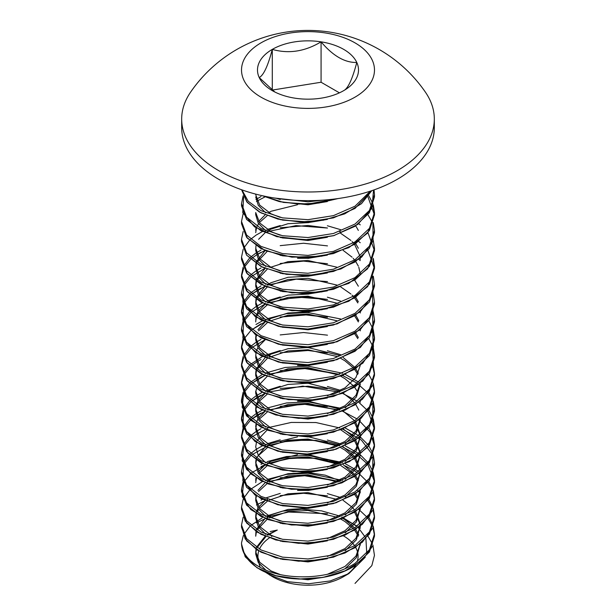 <?xml version="1.0" encoding="UTF-8"?>
<svg xmlns="http://www.w3.org/2000/svg" width="616" height="616" viewBox="0 0 616 616"><rect width="100%" height="100%" fill="white"/><g stroke="black" fill="none" stroke-linecap="round" stroke-linejoin="round"><path stroke-width="0.92" d="M272.287 90.629A50.504 29.16 0 0 0 294.925 98.175A50.504 29.16 0 0 0 343.713 90.629A50.504 29.16 0 0 0 356.787 62.462A50.504 29.16 0 0 0 321.075 41.842A50.504 29.16 0 0 0 272.287 49.388A50.504 29.16 0 0 0 259.213 77.554A50.504 29.16 0 0 0 272.287 90.629M181.681 119.065L181.681 127.72A126.319 72.934 0 0 0 218.68 179.294A126.319 72.934 0 0 0 356.341 195.103A126.319 72.934 0 0 0 434.318 127.72L434.318 119.065A126.319 72.934 0 0 0 425.394 92.131A142.512 142.512 0 0 0 190.606 92.131A126.319 72.934 0 0 0 181.681 119.065A126.319 72.934 0 0 0 218.68 170.632A126.319 72.934 0 0 0 397.32 170.632A126.319 72.934 0 0 0 434.318 119.065M260.991 42.866A66.482 38.385 0 0 0 260.991 97.151A66.482 38.385 0 0 0 355.009 97.151A66.482 38.385 0 0 0 355.009 42.866A66.482 38.385 0 0 0 260.991 42.866M365.273 557.211L348.887 573.573L343.412 576.73A50.081 28.913 180 0 1 272.588 576.73L264.957 571.925M271.109 575.845A50.081 28.913 180 0 1 266.736 572.672M258.466 560.552A50.081 28.913 180 0 1 258.774 550.966M259.475 549.133A50.081 28.913 180 0 1 269.3 537.937M271.525 536.467A50.081 28.913 180 0 1 272.588 535.843M348.887 573.573L330.276 580.934L308.708 583.752L287.341 581.65L269.569 574.99M260.106 567.336L255.717 551.921M257.057 547.709L265.889 536.605M267.845 535.165L277.308 530.053L270.139 531.593M343.397 535.835A50.081 28.913 180 0 1 354.624 545.73M355.617 547.324A50.081 28.913 180 0 1 357.111 561.946M355.671 565.142A50.081 28.913 180 0 1 345.923 575.175M265.473 516.347L282.513 511.134L301.794 509.224L321.467 510.841L339.562 516M341.888 516.986L356.91 526.372M358.273 527.635L365.25 537.152M365.904 538.669L366.743 553.337M274.043 197.967L308 201.817L323.515 200.1M262.331 195.719L283.46 202.418L308 204.05L338.099 198.552L318.819 203.072L298.506 204.065L279.079 201.509L262.347 195.726M241.965 189.897L248.21 201.247L260.991 210.664L282.559 217.871L308 219.673L333.441 215.639L355.009 206.206L370.355 191.145M241.595 189.767L247.255 202.395L260.991 212.897L282.559 220.105L308 221.906L333.441 217.871L355.009 208.431L371.795 190.667L361.484 203.665L344.66 213.883L323.361 220.205L300.2 221.976L277.985 219.104L259.428 212.066L246.785 201.825L241.603 189.767M243.143 195.803L241.518 203.611L246.577 217.186L260.991 228.521L282.559 235.728L308 237.537L333.441 233.495L355.009 224.062L369.423 210.487L374.482 194.687L374.035 189.897M241.518 203.611L241.518 205.844L246.577 219.419L260.991 230.754L282.559 237.961L308 239.763L333.441 235.728L355.009 226.288L369.423 212.72L374.482 196.92L374.482 194.687M260.991 196.558L255.956 199.507M243.143 213.66L241.518 221.467L246.577 235.043L260.991 246.377L282.559 253.584L308 255.394L333.441 251.351L355.009 241.919L369.423 228.344L374.482 212.543L373.281 204.728M241.518 221.467L241.518 223.7L246.577 237.275L260.991 248.61L282.559 255.817L308 257.627L333.441 253.584L355.009 244.152L369.423 230.577L374.482 214.776L374.482 212.543M243.143 231.516L241.518 239.324L246.577 252.899L260.991 264.233L282.559 271.44L308 273.25L333.441 269.207L355.009 259.775L369.423 246.208L374.482 230.399L373.281 222.584M241.518 239.324L241.518 241.557L246.577 255.132L260.991 266.466L282.559 273.673L308 275.483L333.441 271.44L355.009 262.008L369.423 248.433L374.482 232.632L374.482 230.399M262.501 231.516L256.433 234.904M255.956 235.22L250.604 239.324M249.418 240.44L243.643 248.256M243.143 249.372L241.518 257.188L246.577 270.755L260.991 282.097L282.559 289.297L308 291.106L333.441 287.064L355.009 277.631L369.423 264.064L374.482 248.256L373.281 240.44M241.518 257.188L241.518 259.413L246.577 272.988L260.991 284.322L282.559 291.53L308 293.339L333.441 289.297L355.009 279.864L369.423 266.289L374.482 250.489L374.482 248.256M260.991 250.135L256.433 252.76M255.956 253.076L250.604 257.188M249.418 258.296L243.643 266.112M243.143 267.228L241.518 275.044L246.577 288.611L260.991 299.954L282.559 307.153L308 308.963L333.441 304.92L355.009 295.488L369.423 281.92L374.482 266.112L373.281 258.296M260.991 252.36L257.126 254.554M264.934 250.496L256.433 254.993L251.89 258.296M250.604 259.413L244.229 267.228M243.643 268.345L241.549 276.161L247.324 291.768L265.319 304.219L291.892 310.741L321.714 309.779L348.772 301.247L367.629 286.625L374.482 268.576L367.96 250.489M241.518 275.044L241.518 277.269L246.577 290.844L260.991 302.187L282.559 309.386L308 311.195L333.441 307.153L355.009 297.721L369.423 284.153L374.482 268.345L374.482 266.112M260.991 267.991L256.433 270.624M255.956 270.932L250.604 275.044M249.418 276.161L243.643 283.968M243.143 285.085L241.518 292.9L246.577 306.468L260.991 317.81L282.559 325.009L308 326.819L333.441 322.776L355.009 313.344L369.423 299.776L374.482 283.968L373.281 276.161M241.518 292.9L241.518 295.133L246.577 308.701L260.991 320.043L282.559 327.242L308 329.052L333.441 325.009L355.009 315.577L369.423 302.009L374.482 286.201L374.482 283.968M260.991 285.847L250.604 292.9M249.418 294.017L243.643 301.825M243.143 302.941L241.518 310.757L246.577 324.324L260.991 335.666L282.559 342.866L308 344.675L333.441 340.64L355.009 331.2L369.423 317.633L374.482 301.825L373.281 294.017M260.991 288.08L251.89 294.017L264.934 286.209M250.604 295.133L244.229 302.941L250.596 295.126M243.643 304.058L241.549 311.873M241.518 310.757L241.518 312.99L246.577 326.557L260.991 337.899L282.559 345.099L308 346.908L333.441 342.866L355.009 333.433L369.423 319.866L374.482 304.058L374.482 301.825M262.501 302.941L256.433 306.337M255.956 306.645L250.604 310.757M249.418 311.873L243.643 319.681M243.143 320.797L241.518 328.613L246.577 342.188L260.991 353.522L282.559 360.722L308 362.531L333.441 358.497L355.009 349.056L369.423 335.489L374.482 319.681L373.281 311.873M241.518 328.613L241.518 330.846L246.577 344.413L260.991 355.755L282.559 362.955L308 364.764L333.441 360.722L355.009 351.289L369.423 337.722L374.482 321.914L374.482 319.681M262.501 320.797L255.956 324.501M243.143 338.654L241.518 346.469L246.577 360.044L260.991 371.379L282.559 378.586L308 380.388L333.441 376.353L355.009 366.913L369.423 353.345L374.482 337.537L373.281 329.729M260.991 323.793L251.89 329.729L264.934 321.922M250.604 330.846L244.229 338.654L250.596 330.838M243.643 339.77L241.549 347.586L243.651 339.778M241.518 346.469L241.518 348.702L246.577 362.27L260.991 373.612L282.559 380.811L308 382.621L333.441 378.586L355.009 369.146L369.423 355.578L374.482 339.77L374.482 337.537M260.991 339.416L256.433 342.049M255.956 342.357L250.604 346.469M249.418 347.586L243.643 355.394M243.143 356.51L241.518 364.325L246.577 377.901L260.991 389.235L282.559 396.442L308 398.244L333.441 394.209L355.009 384.769L369.423 371.202L374.482 355.394L373.281 347.586M241.518 364.325L241.518 366.559L246.577 380.134L260.991 391.468L282.559 398.675L308 400.477L333.441 396.442L355.009 387.002L369.423 373.435L374.482 357.627L374.482 355.394M262.501 356.51L250.604 364.325M249.418 365.442L243.643 373.25M243.143 374.366L241.518 382.182L246.577 395.757L260.991 407.091L282.559 414.298L308 416.1L333.441 412.065L355.009 402.625L369.423 389.058L374.482 373.25L373.281 365.442M260.991 359.505L257.126 361.7M256.433 362.139L251.89 365.442M250.604 366.559L244.229 374.366M243.643 375.483L241.549 383.298L245.191 396.057L257.134 407.137L275.791 414.961L298.698 418.356L322.838 416.724L345.014 410.156L362.308 399.376L372.426 385.67M241.518 382.182L241.518 384.415L246.577 397.99L260.991 409.324L282.559 416.532L308 418.333L333.441 414.298L355.009 404.858L369.423 391.291L374.482 375.483L374.482 373.25M262.501 374.366L250.604 382.182M249.418 383.298L243.643 391.114M243.143 392.223L241.518 400.038L246.577 413.613L260.991 424.948L282.559 432.155L308 433.957L333.441 429.922L355.009 420.482L369.423 406.914L374.482 391.114L373.281 383.298M260.991 377.362L251.89 383.298L264.934 375.49L260.991 377.362M250.604 384.415L244.229 392.223L250.596 384.415M243.643 393.339L241.549 401.155M241.518 400.038L241.518 402.271L246.577 415.846L260.991 427.181L282.559 434.388L308 436.19L333.441 432.155L355.009 422.715L369.423 409.147L374.482 393.339L374.482 391.114M262.501 392.223L256.433 395.618M255.956 395.934L250.604 400.038M249.418 401.155L243.643 408.97M243.143 410.087L241.518 417.894L246.577 431.47L260.991 442.804L282.559 450.011L308 451.813L333.441 447.778L355.009 438.338L369.423 424.77L374.482 408.97L373.281 401.155M260.991 395.218L257.126 397.412M256.433 397.851L251.89 401.155L264.934 393.347M250.604 402.271L244.229 410.087L250.596 402.271M243.643 411.195L241.549 419.011M241.518 417.894L241.518 420.127L246.577 433.702L260.991 445.037L282.559 452.244L308 454.046L333.441 450.011L355.009 440.571L369.423 427.003L374.482 411.195L374.482 408.97M262.501 410.087L256.433 413.475M255.956 413.79L250.604 417.894M249.418 419.011L243.643 426.826M243.143 427.943L241.518 435.751L246.577 449.326L260.991 460.66L282.559 467.867L308 469.669L333.441 465.634L355.009 456.194L369.423 442.627L374.482 426.826L373.281 419.011M260.991 413.074L257.126 415.269M256.433 415.708L251.89 419.011L264.934 411.203M250.604 420.127L244.229 427.943L250.596 420.127M243.643 429.059L241.549 436.867L243.651 429.067M241.518 435.751L241.518 437.984L246.577 451.559L260.991 462.893L282.559 470.1L308 471.902L333.441 467.867L355.009 458.427L369.423 444.86L374.482 429.059L374.482 426.826M260.991 428.697L256.433 431.331M255.956 431.647L250.604 435.751M249.418 436.867L243.643 444.683M243.143 445.799L241.518 453.607L246.577 467.182L260.991 478.517L282.559 485.724L308 487.525L333.441 483.491L355.009 474.058L369.423 460.483L374.482 444.683L373.281 436.867M241.518 453.607L241.518 455.84L246.577 469.415L260.991 480.75L282.559 487.957L308 489.758L333.441 485.724L355.009 476.284L369.423 462.716L374.482 446.916L374.482 444.683M262.501 445.799L256.433 449.187M255.956 449.503L250.604 453.607M249.418 454.724L243.643 462.539M243.143 463.656L241.518 471.463L246.577 485.038L260.991 496.373L282.559 503.58L308 505.39L333.441 501.347L355.009 491.915L369.423 478.339L374.482 462.539L373.281 454.724M241.518 471.463L241.518 473.696L246.577 487.271L260.991 498.606L282.559 505.813L308 507.615L333.441 503.58L355.009 494.14L369.423 480.572L374.482 464.772L374.482 462.539M243.143 481.512L241.518 489.32L246.577 502.895L260.991 514.229L282.559 521.436L308 523.246L333.441 519.203L355.009 509.771L369.423 496.196L374.482 480.395L373.281 472.58M241.518 489.32L241.518 491.553L246.577 505.128L260.991 516.462L282.559 523.669L308 525.471L333.441 521.436L355.009 512.004L369.423 498.429L374.482 482.628L374.482 480.395M262.501 481.512L250.604 489.32M249.418 490.436L243.643 498.252M243.143 499.368L241.518 507.176L246.577 520.751L260.991 532.085L282.559 539.293L308 541.102L333.441 537.06L355.009 527.627L369.423 514.06L374.482 498.252L373.281 490.436M241.518 507.176L241.518 509.409L246.577 522.984L260.991 534.318L282.559 541.526L308 543.335L333.441 539.293L355.009 529.86L369.423 516.285L374.482 500.485L374.482 498.252M243.143 517.224L241.518 525.032L246.577 538.607L260.991 549.949L282.559 557.149L308 558.958L333.441 554.916L355.009 545.483L369.423 531.916L374.482 516.108L373.281 508.292M241.518 525.032L241.518 527.265L246.577 540.84L260.991 552.175L282.559 559.382L308 561.191L333.441 557.149L355.009 547.716L369.423 534.141L374.482 518.341L374.482 516.108M372.903 203.611L368.784 195.803M374.459 213.66L372.903 205.844M340.702 229.699L327.373 225.764M280.234 225.548L267.167 229.468M374.459 267.228L372.903 259.413M327.373 227.997L308 225.495L280.234 227.774M372.903 328.613L368.784 320.797M340.702 301.124L327.373 297.189M280.234 296.974L267.167 300.893M374.459 338.654L372.903 330.846M327.373 299.422L308 296.92L280.234 299.207M372.903 346.469L368.784 338.654M340.702 318.98L308 312.551L286.525 313.675L267.167 318.749M374.459 356.51L372.903 348.702M327.373 317.279L308 314.776L280.234 317.063M372.903 382.182L368.784 374.366M340.702 354.693L327.373 350.758M280.234 350.543L265.134 355.309M374.459 392.223L372.903 384.415M327.373 352.991L308 350.496L280.234 352.775M372.903 400.038L368.784 392.223M327.373 413.606L344.968 405.759L355.948 395.372L360.214 383.298M358.774 382.182L345.16 374.366M342.504 373.25L308 366.12L285.131 367.467L264.926 373.25M374.459 410.087L372.903 402.271L372.672 420.743L359.475 437.437L335.943 449.257L306.814 454.092L277.916 451.228L255.055 441.495L242.82 427.111L243.651 411.211M267.652 374.374L302.787 368.245L339.585 374.366L308 368.353L280.234 370.632M372.903 417.894L368.784 410.087M340.702 390.405L327.373 386.471M280.234 386.255L265.134 391.021M374.459 427.943L372.903 420.127M327.373 388.704L308 386.209L280.234 388.488M372.903 435.751L368.784 427.943M340.702 408.262L308 401.832L286.525 402.956L267.167 408.031M358.766 420.135L370.116 432.193L374.459 445.799L372.903 437.984M327.373 406.56L308 404.065L280.234 406.344M372.903 453.607L368.784 445.799M367.96 444.683L360.214 436.867M358.774 435.751L345.16 427.943M372.903 471.463L368.784 463.656M367.96 462.539L360.214 454.724M358.774 453.607L345.16 445.799M340.702 443.982L327.373 440.047M280.234 439.824L267.167 443.743M367.96 464.772L374.459 481.512L372.903 473.696M327.373 442.273L308 439.778L280.234 442.057M372.903 489.32L368.784 481.512M358.774 471.463L345.16 463.656M342.504 462.539L308 455.401L286.525 456.533L267.167 461.607M262.501 463.656L260.991 464.41M374.459 499.368L372.903 491.553L374.459 499.368M372.48 490.436L367.96 482.628M367.074 481.512L360.245 474.844M360.029 474.667L358.774 473.696M357.226 472.58L354.608 470.855M353.368 470.1L345.222 465.912M327.373 460.137L308 457.634L286.81 458.72L267.637 463.656M264.926 464.772L260.991 466.643M372.903 507.176L368.784 499.368M327.373 520.743L344.968 512.897L355.948 502.517L360.214 490.436M342.504 480.395L308 473.257L286.525 474.389L267.167 479.464M374.459 517.224L372.903 509.409L374.459 517.224M267.182 481.697L302.487 475.39L339.585 481.504L308 475.49L280.234 477.77M374.482 533.964L374.482 536.197L369.423 552.005L355.009 565.573C330.561 581.928 285.439 583.429 260.991 570.031A66.482 38.385 0 0 1 241.518 542.896C241.811 552.675 248.294 560.983 260.991 567.806C285.439 581.196 330.561 579.695 355.009 563.34L369.423 549.772L374.482 533.964L373.281 526.149M372.903 525.032L368.784 517.224M340.702 497.551L327.373 493.616M280.234 493.401L265.134 498.159M262.501 499.368L260.991 500.123M241.518 542.896L243.328 535.52M243.859 534.395L249.78 526.503M250.982 525.379L262.216 517.871M256.371 549.742L255.763 552.937M255.956 549.233L255.717 554.053L258.266 562.47L265.758 570.039M280.234 576.761L308 579.772L327.373 576.545M345.222 568.537L356.371 557.68L360.245 543.982L355.948 556.086L344.968 566.466L327.373 574.312M358.335 536.197L354.608 530.114M353.368 528.636L344.968 521.552L340.702 519.042M336.99 517.224L308 510.479L287.995 511.657L269.469 517.91M267.167 519.273L257.126 529.891M256.433 531.685L255.717 536.197L255.956 531.377M280.234 558.904L308 561.915L327.373 558.689M345.222 550.681L356.371 539.824L360.245 526.126L355.948 538.23L344.968 548.61L327.373 556.456M360.029 524.062L354.608 512.25M336.99 499.368L308 492.623L287.995 493.801L269.469 500.053M267.167 501.416L259.398 508.292M258.597 509.409L257.126 512.035M256.433 513.829L255.717 518.341L258.266 526.749L265.758 534.326M280.234 541.048L308 544.059L327.373 540.833M345.222 532.825L356.371 521.968L360.245 508.269L355.948 520.374L344.968 530.753L327.373 538.6M357.804 499.368L354.608 494.394M338.107 482.028L308 474.767L287.995 475.945L269.469 482.197M267.167 483.56L258.597 491.553M256.433 495.972L255.763 499.368M255.956 495.664L255.717 500.485L258.266 508.893L265.758 516.47M280.234 523.192L308 526.203L327.373 522.976M345.222 514.968L356.371 504.111L360.283 491.553M357.804 481.512L354.608 476.538M353.368 475.067L352.075 473.696M350.92 472.58L340.702 465.473M338.107 464.171L308 456.91L287.995 458.088L270.763 463.656M267.167 465.704L258.597 473.696M256.433 478.116L255.717 482.628M280.234 505.336L308 508.346L327.373 505.12M345.222 497.104L356.371 486.255L360.283 472.526M360.252 472.58L355.948 484.661L344.968 495.041L327.373 502.887M360.029 470.493L354.608 458.681M353.368 457.211L344.968 450.119L340.702 447.616M336.99 445.799L308 439.046L287.995 440.232L270.763 445.799M267.167 447.847L259.398 454.724M256.433 460.26L255.763 463.656M255.717 464.772L258.266 473.18L265.758 480.75M280.234 487.479L308 490.49L327.373 487.264M345.222 479.248L356.371 468.399L360.245 454.7L355.948 466.797L344.968 477.184L327.373 485.031M360.029 452.637L354.608 440.825M353.368 439.354L352.075 437.984M350.92 436.867L340.702 429.76M267.167 429.991L257.126 440.609M256.433 442.403L255.717 446.916L258.266 455.324L265.758 462.893M280.234 469.623L308 472.634L327.373 469.407M345.222 461.392L356.371 450.542L360.245 436.844M360.029 434.781L354.608 422.969M336.99 410.087L308 403.334L287.995 404.52L270.763 410.087M267.167 412.135L259.398 419.011M256.433 424.547L255.717 429.059L258.266 437.468L265.758 445.037M280.234 451.767L308 454.777L327.373 451.551M345.222 443.535L356.371 432.686L360.283 420.127M267.167 394.278L259.398 401.155M258.597 402.271L257.126 404.897M256.433 406.691L255.717 411.195L258.266 419.612L265.758 427.181M280.234 433.91L308 436.921L327.373 433.695M360.283 402.271L360.245 401.124M357.804 392.223L354.608 387.256M353.368 385.785L344.968 378.694L340.702 376.184M338.107 374.882L308 367.621L287.995 368.807L269.469 375.052M267.167 376.422L257.126 387.041M256.433 388.835L255.763 392.223M280.234 413.821L271.032 410.218L259.698 401.547L255.717 391.114L255.717 393.339L258.266 401.755L265.758 409.324M280.234 416.054L308 419.065L327.373 415.838M345.222 407.823L356.371 396.974L360.283 384.415M357.804 374.366L354.608 369.4M353.368 367.929L344.968 360.837L340.702 358.327M336.99 356.51L308 349.765L287.995 350.951L269.469 357.195M267.167 358.566L257.126 369.184M256.433 370.978L255.717 375.483L258.266 383.899L265.758 391.468M280.234 398.198L308 401.201L327.373 397.982M255.956 352.806L255.717 357.627L258.266 366.043L265.758 373.612M280.234 380.341L308 383.345L327.373 380.118M357.804 338.654L354.608 333.687M336.99 320.797L308 314.052L287.995 315.23L270.763 320.797M267.167 322.846L258.597 330.846M256.433 335.266L255.717 339.77L258.266 348.186L265.758 355.755M280.234 362.485L308 365.488L327.373 362.262M360.283 330.846L360.245 329.699M358.335 321.914L354.608 315.831M338.107 303.457L308 296.196L287.995 297.374L270.763 302.941M267.167 304.989L259.398 311.873M258.597 312.99L257.126 315.615M256.433 317.409L255.763 320.797M280.234 344.629L308 347.632L327.373 344.406M360.283 312.99L360.245 311.842M357.804 302.941L354.608 297.975M353.368 296.496L352.075 295.133M350.92 294.017L340.702 286.902M336.99 285.085L308 278.34L287.995 279.518L270.763 285.085M267.167 287.133L257.126 297.759M256.433 299.553L255.763 302.941M255.956 299.237L255.717 304.058L258.266 312.474L265.758 320.043M280.234 326.765L308 329.776L327.373 326.549M358.335 286.201L354.608 280.118M336.99 267.228L308 260.483L287.995 261.661L270.763 267.228M267.167 269.277L257.126 279.903M256.433 281.697L255.763 285.085M255.956 281.381L255.717 286.201L258.266 294.617L265.758 302.187M280.234 308.909L308 311.919L327.373 308.693M267.167 251.42L257.126 262.039M256.433 263.833L255.717 268.345L258.266 276.753L265.758 284.33M280.234 291.052L308 294.063L327.373 290.837M360.283 259.413L360.245 258.273M360.029 256.21L354.608 244.406M353.368 242.927L352.075 241.557M350.92 240.44L340.702 233.333M255.956 245.669L255.717 250.489L258.266 258.897L265.758 266.474M280.234 273.196L308 276.207L327.373 272.98M267.167 215.708L259.398 222.584M258.597 223.7L257.126 226.326M256.433 228.12L255.717 232.632M280.234 255.34L308 258.35L327.373 255.124M280.234 235.25L271.032 231.655L259.698 222.977L255.717 212.543L255.717 214.776L258.266 223.185L265.758 230.761M280.234 237.483L308 240.494L327.373 237.268M255.717 196.92L258.266 205.328L265.758 212.897M280.234 219.627L308 222.638L327.373 219.411M280.234 201.771L308 204.781L327.373 201.555M277.308 530.053L267.167 534.896M265.134 536.29L256.433 547.316M255.717 551.821L259.698 562.254L271.032 570.932L280.234 574.535M358.797 535.081L355.74 529.39M354.608 527.881L343.043 518.125M308.885 508.292L287.995 509.424L271.032 514.853L267.167 517.04M265.134 518.433L256.433 529.46M360.245 523.893L355.74 511.534M354.608 510.025L353.137 508.292M352.075 507.176L343.043 500.269M308.885 490.436L297.52 490.436M265.134 500.577L258.597 507.176M257.904 508.292L256.433 511.596M255.956 513.521L255.717 516.108L259.698 526.541L271.032 535.219L280.234 538.815M358.335 498.252L355.74 493.678M340.702 481.096L325.248 475.175L308 472.534L287.995 473.712L271.032 479.14L267.167 481.327M265.134 482.721L257.904 490.436M255.717 498.252L259.698 508.685L271.032 517.363L280.234 520.959M358.335 480.395L355.74 475.822M354.608 474.305L343.043 464.549M340.702 463.24L308.885 454.724M297.52 454.724L271.032 461.284L268.707 462.539M265.134 464.857L258.597 471.463M255.956 477.808L255.717 480.395M360.245 470.324L355.74 457.965M354.608 456.448L343.043 446.692M339.339 444.683L308.885 436.867M297.52 436.867L271.032 443.428L268.707 444.683M265.134 447L256.433 458.027M255.956 459.952L255.717 462.539L259.698 472.973L271.032 481.65L280.234 485.246M360.245 452.467L355.74 440.109M354.608 438.592L353.137 436.867M352.075 435.751L343.043 428.836M327.373 467.174L344.968 459.328L355.948 448.941L360.252 436.836M360.245 434.611L355.74 422.253M354.608 420.736L343.043 410.98M339.339 408.97L308 401.101L297.52 401.155M265.134 411.288L258.597 417.894M257.904 419.011L256.433 422.314M255.956 424.239L255.717 426.826L259.698 437.26L271.032 445.938L280.234 449.534M327.373 449.318L344.968 441.472L355.948 431.085L360.252 418.98M358.797 410.087L355.74 404.389M354.608 402.879L353.137 401.155M352.075 400.038L343.043 393.124M339.339 391.114L308 383.244L287.995 384.43L271.032 389.859L267.167 392.046M265.134 393.432L258.597 400.038M257.904 401.155L256.433 404.458M255.956 406.375L255.717 408.97L259.698 419.404L271.032 428.074L280.234 431.677M308.885 365.442L297.52 365.442M358.335 373.25L355.74 368.676M354.608 367.167L343.043 357.411M339.339 355.394L308 347.532L287.995 348.718L271.032 354.146L267.167 356.333M265.134 357.719L256.433 368.745M255.956 370.663L255.717 373.25L259.698 383.691L271.032 392.361L280.234 395.965M327.373 395.749L344.968 387.903L355.948 377.516L360.252 365.411M265.134 339.863L258.597 346.469M257.904 347.586L256.433 350.889M255.717 355.394L259.698 365.835L271.032 374.505L280.234 378.108M358.335 337.537L355.74 332.963M308.885 311.873L287.995 313.005L271.032 318.426L268.707 319.681M265.134 322.006L257.904 329.729M255.956 334.95L255.717 337.537L259.698 347.971L271.032 356.649L280.234 360.252M358.797 320.797L355.74 315.107M308.885 294.017L287.995 295.149L271.032 300.57L268.707 301.825M265.134 304.15L258.597 310.757M257.904 311.873L256.433 315.176M255.956 317.094L255.717 321.914M358.335 301.825L355.74 297.251M308.885 276.161L287.995 277.285L271.032 282.713L267.167 284.9M265.134 286.294L256.433 297.32M255.717 301.825L259.698 312.258L271.032 320.936L280.234 324.54M308.885 258.296L297.52 258.296M265.134 268.437L256.433 279.464M255.717 283.968L259.698 294.402L271.032 303.08L280.234 306.683M360.245 273.897L358.797 267.228M358.335 266.112L355.74 261.538M354.608 260.029L353.137 258.296M352.075 257.188L343.043 250.273M265.134 250.581L256.433 261.608M255.956 263.525L255.717 266.112L259.698 276.546L271.032 285.223L280.234 288.819M358.335 248.256L355.74 243.682M308.885 222.584L287.995 223.716L271.032 229.144L268.707 230.399M265.134 232.725L258.597 239.324M255.717 248.256L259.698 258.689L271.032 267.367L280.234 270.963M358.335 230.399L355.74 225.826M297.52 204.728L271.032 211.288L268.707 212.543M265.134 214.869L258.597 221.467M255.956 227.812L255.717 230.399M255.717 194.687L259.698 205.12L271.032 213.798L280.234 217.394M276.715 198.383L280.234 199.538M343.713 90.629C348.032 88.511 352.39 79.125 356.787 62.462C344.883 62.794 332.979 55.917 321.075 41.842C304.951 51.528 288.688 54.046 272.287 49.388C267.968 65.897 263.61 75.283 259.213 77.554L274.805 91.984M339.424 92.839L321.075 82.244L272.141 90.098M321.075 82.244L321.075 41.842M272.287 89.79L272.287 49.388M355.009 583.429L371.833 565.596L374.451 555.401L372.903 545.129M372.48 544.013L367.96 536.197M360.245 528.42L358.766 527.273M357.218 526.156L342.511 518.333M327.489 513.736L288.658 512.027L270.932 516.046L256.433 522.838M241.549 544.051L245.214 556.795L257.172 567.875L275.837 575.691L298.737 579.063L322.869 577.431L345.029 570.855L362.308 560.075L372.426 546.377M374.459 535.081L372.903 527.265M372.48 526.149L367.96 518.341M367.067 517.224L358.766 509.417M327.489 495.88L303.549 493.247L280.188 495.641M267.652 499.376L256.433 504.981M241.549 526.156L245.191 538.908L257.134 549.996L275.791 557.819L298.698 561.207L322.838 559.574L345.014 553.006L362.308 542.226L372.426 528.52M372.48 508.292L367.96 500.485M360.245 492.708L357.218 490.444M241.549 508.3L245.191 521.051L257.134 532.139L275.791 539.962L298.698 543.351L322.838 541.718L345.014 535.15L362.308 524.37L372.426 510.664M339.585 463.648L315.962 458.25L291.237 458.15L268.846 463.209L251.89 472.58M250.596 473.696L244.229 481.52M243.651 482.636L242.165 496.488L250.727 509.532L268.037 519.596L291.445 524.978L317.379 524.686L341.888 518.595L361.215 507.453L372.426 492.808M367.067 463.656L356.61 454.308L342.511 446.908M339.585 445.792L315.962 440.394L291.237 440.294L268.846 445.353L251.89 454.724M250.596 455.84L244.229 463.663M243.651 464.78L242.82 480.68L255.055 495.064L277.916 504.797L306.814 507.661L335.943 502.825L359.475 491.006L372.672 474.312L372.903 455.84M372.48 454.724L361.507 440.186L342.511 429.052M339.585 427.935L315.962 422.538L291.237 422.437L268.846 427.496L251.89 436.867M250.596 437.984L244.229 445.799M243.651 446.923L242.165 460.776L250.727 473.82L268.037 483.883L291.445 489.266L317.379 488.973L341.888 482.875L361.215 471.74L372.426 457.095M357.218 419.011L342.511 411.195M339.585 410.079L302.787 403.957L267.652 410.087M241.518 437.984L248.094 453.353L266.52 465.434L293.154 471.571L322.73 470.316L349.387 461.646L367.86 447.039L374.482 429.129L367.96 411.203M367.067 410.087L358.766 402.279M357.218 401.155L342.511 393.339M339.585 392.223L302.787 386.101L267.652 392.23M372.48 401.155L367.96 393.347M367.067 392.23L356.61 382.875L342.511 375.483M243.651 393.347L242.165 407.207L250.727 420.243L268.037 430.315L291.445 435.697L317.379 435.404L341.888 429.306L361.215 418.172L372.426 403.526M374.459 374.374L372.48 365.442M327.489 335.166L303.549 332.532L280.188 334.927M264.934 339.778L251.89 347.578M250.596 348.695L244.229 356.518M243.651 357.634L241.549 365.45M241.518 366.559L247.386 381.127L263.964 392.908L288.327 399.607L316.154 399.838L342.542 393.331L362.832 381.035L373.435 364.911L372.48 347.586M327.489 317.309L303.549 314.676L280.188 317.071M241.518 348.702L247.386 363.271L263.964 375.052L288.327 381.751L316.154 381.982L342.542 375.475L362.832 363.178L373.435 347.054L372.48 329.729M327.489 299.453L296.273 297.02L267.652 302.949M264.934 304.065L251.89 311.865M250.596 312.982L244.229 320.805M243.651 321.922L242.858 337.945L255.34 352.406L278.532 362.093L307.738 364.772L336.99 359.636L360.337 347.47L373.034 330.484L372.48 311.873M327.489 281.597L296.273 279.163L267.652 285.093M243.651 304.065L242.858 320.089L255.34 334.55L278.532 344.236L307.738 346.916L336.99 341.78L360.337 329.614L373.034 312.628L372.48 294.017M327.489 263.74L303.549 261.107L280.188 263.502M264.934 268.353L251.89 276.153M250.596 277.269L244.229 285.093M243.651 286.209L242.858 302.233L255.34 316.693L278.532 326.38L307.738 329.06L336.99 323.924L360.337 311.758L373.034 294.771L372.48 276.161M360.245 260.576L358.766 259.421M327.489 245.884L303.549 243.251L280.188 245.645M360.245 242.712L358.766 241.564M340.71 231.924L339.585 231.516M327.489 228.028L295.98 225.618L267.182 231.708M241.549 258.304L247.324 273.912L265.319 286.363L291.892 292.885L321.714 291.915L348.772 283.391L367.629 268.769L374.482 250.72L367.96 232.632M360.245 224.855L358.766 223.708M241.549 240.448L246.577 255.132L262.47 267.213L286.432 274.343L314.206 275.044L340.879 268.984L361.731 257.018L373.08 241.056L372.903 223.7M372.48 222.584L367.96 214.776M264.934 196.92L256.433 201.417M241.549 222.592L247.324 238.2L265.319 250.65L291.892 257.172L321.714 256.202L348.772 247.678L367.629 233.048L374.482 215.007L367.96 196.92M243.651 196.928L242.735 212.605L254.547 226.857L276.784 236.66L305.113 239.855L334.003 235.566L357.819 224.386L371.925 208.254L373.558 190.067M360.283 543.959L360.283 545.122M360.283 526.102L360.283 527.265M255.717 516.108L255.717 518.341M360.283 508.246L360.283 509.409M360.283 454.67L360.283 455.84M360.283 436.813L360.283 437.984M255.717 408.97L255.717 411.195M255.717 373.25L255.717 375.483M255.717 337.537L255.717 339.77M255.717 266.112L255.717 268.345"/></g></svg>
